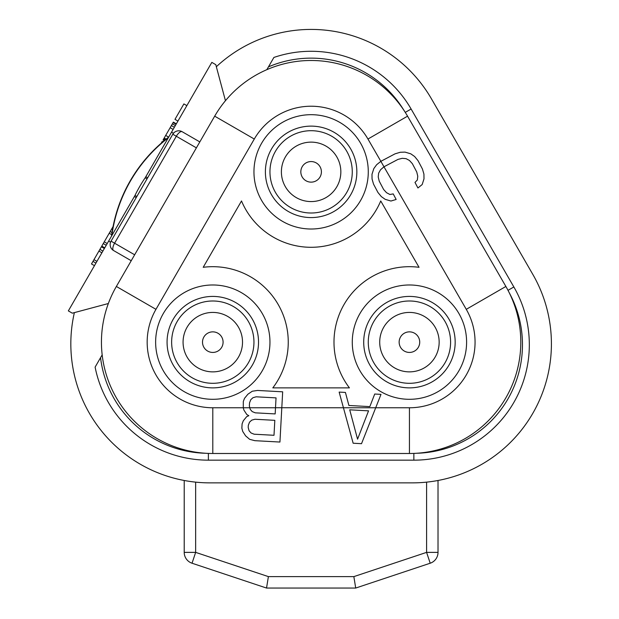 <?xml version="1.0" encoding="UTF-8"?>
<svg xmlns="http://www.w3.org/2000/svg" width="619" height="619" viewBox="0 0 619 619"><rect width="100%" height="100%" fill="white"/><g stroke="black" fill="none" stroke-linecap="round" stroke-linejoin="round"><path stroke-width="0.93" d="M189.932 381.745A45.729 45.729 0 0 1 173.196 319.28A45.729 45.729 0 0 1 235.661 302.544A45.729 45.729 0 0 1 252.405 365.009A45.729 45.729 0 0 1 189.932 381.745A45.729 45.729 0 0 1 173.196 319.28A45.729 45.729 0 0 1 235.661 302.544M380.507 169.807L378.642 173.158L378.217 176.941L379.223 181.15L383.625 189.491L386.535 192.695L389.893 194.482L393.22 193.909L396.152 199.465L390.929 201.036L385.188 199.326L381.343 196.618L377.946 192.486L373.543 184.145L372.05 179.007L371.988 174.303L373.814 168.6L376.623 164.747L380.847 161.335L395.061 153.829L400.284 152.259L405.05 152.112L410.792 153.822L414.645 156.53L418.034 160.669L422.437 169.01L418.034 160.669L414.645 156.53L410.792 153.822L405.05 152.112L400.284 152.259L395.061 153.829L380.863 161.319L383.973 166.79L380.507 169.807M376.623 164.747L380.855 161.335L367.949 139.035A65.622 65.622 0 0 0 254.285 139.035L155.965 309.33A65.622 65.622 0 0 0 212.797 407.766L243.275 407.766L243.313 401.46L244.536 398.311L247.91 394.21L252.266 391.231L257.558 390.45L282.674 391.819L279.935 442.043L254.819 440.674L279.935 442.043M275.509 407.728L343.437 407.766L339.142 392.09L345.417 392.431L348.907 405.484L369.837 406.621L374.719 394.024L380.995 394.373L361.519 443.684L353.147 443.227L361.519 443.684M241.511 200.958A75.456 75.456 0 0 0 380.731 200.958L419.032 267.3A75.456 75.456 0 0 0 349.426 387.873L272.817 387.873A75.456 75.456 0 0 0 203.202 267.3L241.511 200.958M275.501 407.766L276.043 397.885L256.158 396.802L252.962 397.7L250.757 399.727L249.534 402.876L249.356 406.079L250.231 409.345L252.204 411.596L255.283 412.834L275.169 413.918L275.501 407.766L243.275 407.759L243.894 410.072L246.795 414.513L248.83 415.697L246.679 416.649L243.313 420.758L242.091 423.907L241.859 428.178L242.725 431.443L245.635 435.892L249.643 439.32L254.819 440.674L249.643 439.32L245.635 435.892L242.725 431.443L241.859 428.178M95.109 367.113A115.467 115.467 0 0 0 208.379 460.165A115.467 115.467 0 0 1 95.109 367.113L102.174 354.873M403.812 110.143A108.611 108.611 0 0 0 268.453 66.867L266.835 69.684M208.379 453.41L208.379 460.165L413.856 460.165A115.467 115.467 0 0 0 513.855 286.961L411.117 109.014A115.467 115.467 0 0 0 273.9 57.443L268.453 66.867M74.381 312.626A139.02 139.02 0 0 0 209.849 482.866L412.393 482.866A139.02 139.02 0 0 0 532.789 274.341L431.513 98.932A139.02 139.02 0 0 0 216.341 66.736M225.448 100.719L215.791 64.662L211.83 62.38L145.225 177.738A137.573 137.573 0 0 0 134.95 195.527L68.345 310.893L72.307 313.175L108.364 303.519M437.471 480.592L438.02 480.491L438.02 552.372A11.436 11.436 0 0 1 430.205 563.22L426.592 552.372L438.02 552.372A11.436 11.436 0 0 1 430.205 563.22L355.708 588.05L266.534 588.05L268.391 576.614L266.534 588.05L192.037 563.22A11.436 11.436 0 0 1 184.214 552.372L184.214 480.491L184.772 480.592M186.396 480.878L188.911 481.288M192.114 481.737L195.65 482.147L195.65 552.372L268.391 576.614L353.851 576.614L426.592 552.372L426.592 482.147M429.679 481.791L430.128 481.737M433.331 481.288L435.846 480.878M355.708 588.05L353.851 576.614L355.708 588.05M184.214 552.372L195.65 552.372L192.037 563.22L266.534 588.05M110.577 242.199L108.65 241.093L111.505 236.141A148.622 148.622 0 0 1 168.67 137.132L168.298 137.766A148.343 148.343 0 0 0 111.877 235.499L112.186 234.965M128.28 207.079L128.528 206.653M129.023 205.794L129.773 204.51M171.525 132.18L173.452 133.294M182.172 131.723L199.821 141.913L182.172 131.723A6.863 6.863 0 0 0 172.802 134.23L176.314 136.265A6.863 2.793 -60 0 1 182.164 131.723M131.228 260.723L113.571 250.533A6.863 2.793 -60 0 1 114.585 243.197L134.656 254.788M196.393 147.856L176.314 136.265L114.585 243.197L111.064 241.162A6.863 6.863 0 0 0 113.571 250.533A6.863 6.863 0 0 1 111.064 241.162L172.802 134.23M116.364 286.465A111.35 111.35 0 0 0 212.797 453.495L409.438 453.495A111.35 111.35 0 0 0 505.878 286.465L407.557 116.171A111.35 111.35 0 0 0 214.685 116.171L116.364 286.465L155.965 309.33M417.926 187.983L422.173 184.555L417.926 187.983L414.993 182.419L417.345 179.99L417.771 176.214L416.757 172.005L412.355 163.664L409.453 160.46L406.095 158.673L402.273 158.317L398.002 159.393L383.973 166.79L466.269 309.33A65.622 65.622 0 0 1 409.438 407.766L343.437 407.766L353.147 443.227M274.821 420.332L254.935 419.249L251.74 420.146L249.527 422.166L248.312 425.315L248.196 427.45L249.062 430.716L251.043 432.967L254.123 434.205L274 435.289L274.821 420.332L254.935 419.249L251.74 420.146L249.527 422.166L248.312 425.315L248.196 427.45M349.72 409.817L368.553 410.846L357.565 439.181L349.72 409.817L357.565 439.181L368.553 410.846L349.72 409.817M243.275 407.759L243.894 410.072L246.795 414.513L248.83 415.697M423.938 174.14L422.437 169.01L423.938 174.14L424 178.852L423.938 174.14M422.173 184.555L424 178.852L422.173 184.555M96.935 261.373L93.972 259.655L99.914 249.356L101.4 246.788L104.371 248.498M101.895 252.792L98.924 251.074M95.945 263.09L92.982 261.373L93.972 259.655M94.459 265.659L91.488 263.949L92.982 261.373M102.886 251.074L99.914 249.356M104.75 247.84L101.779 246.122L113.06 226.585M164.259 140.637L163.076 139.956L173.366 122.129L176.338 123.846M177.939 121.076L174.968 119.359L183.889 103.915L186.853 105.632M161.172 143.252L162.224 141.442L162.859 141.805M165.49 139.631L163.818 138.664M164.669 140.296L163.323 139.523M112.526 229.448L111.691 228.96M112.008 232.582L110.205 231.537M111.699 234.694L109.215 233.255M107.226 243.546L104.255 241.836M106.236 245.263L103.265 243.553M162.457 142.146L161.977 141.867M176.09 124.28L173.119 122.562M175.347 125.564L172.376 123.846M174.357 127.282L171.386 125.564M173.119 129.425L170.148 127.707M168.654 137.139L165.691 135.429M166.124 139.12L164.205 138.006M288.253 211.45A45.729 45.729 0 0 1 271.517 148.986A45.729 45.729 0 0 1 333.981 132.249A45.729 45.729 0 0 1 350.725 194.714A45.729 45.729 0 0 1 288.253 211.45M432.302 302.544A45.729 45.729 0 0 1 449.046 365.009A45.729 45.729 0 0 1 386.573 381.745A45.729 45.729 0 0 1 369.837 319.28A45.729 45.729 0 0 1 432.302 302.544M430.012 377.791A41.156 41.156 0 0 1 373.791 362.726A41.156 41.156 0 0 1 388.856 306.506A41.156 41.156 0 0 1 445.076 321.571A41.156 41.156 0 0 1 430.012 377.791M331.691 207.497A41.156 41.156 0 0 1 275.47 192.432A41.156 41.156 0 0 1 290.535 136.211A41.156 41.156 0 0 1 346.756 151.276A41.156 41.156 0 0 1 331.691 207.497M233.371 377.791A41.156 41.156 0 0 1 177.15 362.726A41.156 41.156 0 0 1 192.215 306.506A41.156 41.156 0 0 1 248.436 321.571A41.156 41.156 0 0 1 233.371 377.791M400.524 336.999A10.291 10.291 0 0 0 404.292 351.058A10.291 10.291 0 0 0 418.351 347.29A10.291 10.291 0 0 0 414.583 333.239A10.291 10.291 0 0 0 400.524 336.999M311.117 182.141A10.291 10.291 0 0 0 321.408 171.85A10.291 10.291 0 0 0 311.117 161.559A10.291 10.291 0 0 0 300.826 171.85A10.291 10.291 0 0 0 311.117 182.141M221.71 336.999A10.291 10.291 0 0 0 207.651 333.239A10.291 10.291 0 0 0 203.883 347.29A10.291 10.291 0 0 0 217.942 351.058A10.291 10.291 0 0 0 221.71 336.999M184.214 391.649A57.165 57.165 0 0 1 163.292 313.562A57.165 57.165 0 0 1 241.379 292.64A57.165 57.165 0 0 1 262.301 370.727A57.165 57.165 0 0 1 184.214 391.649M282.535 221.354A57.165 57.165 0 0 1 261.613 143.268A57.165 57.165 0 0 1 339.699 122.345A57.165 57.165 0 0 1 360.622 200.432A57.165 57.165 0 0 1 282.535 221.354M438.02 292.64A57.165 57.165 0 0 1 458.942 370.727A57.165 57.165 0 0 1 380.855 391.649A57.165 57.165 0 0 1 359.933 313.562A57.165 57.165 0 0 1 438.02 292.64M100.549 357.689A108.611 108.611 0 0 0 205.701 453.27M416.533 453.27A108.611 108.611 0 0 0 509.228 292.725M413.856 453.41L413.856 460.165A115.467 115.467 0 0 0 513.855 286.961L508.006 290.334M405.267 112.387L411.117 109.014A115.467 115.467 0 0 0 273.9 57.443M145.225 177.738L146.989 178.937M145.821 176.709L147.662 177.769M212.797 407.766L212.797 453.495M409.438 407.766L409.438 453.495M466.269 309.33L505.878 286.465M367.949 139.035L407.557 116.171M254.285 139.035L214.685 116.171M134.354 196.563L136.195 197.623M134.95 195.527L136.876 196.455M424.301 367.887A29.727 29.727 0 0 1 383.695 357.008A29.727 29.727 0 0 1 394.574 316.402A29.727 29.727 0 0 1 435.18 327.289A29.727 29.727 0 0 1 424.301 367.887M325.981 197.593A29.727 29.727 0 0 1 285.374 186.714A29.727 29.727 0 0 1 296.253 146.107A29.727 29.727 0 0 1 336.86 156.986A29.727 29.727 0 0 1 325.981 197.593M227.66 367.887A29.727 29.727 0 0 1 187.054 357.008A29.727 29.727 0 0 1 197.933 316.402A29.727 29.727 0 0 1 238.539 327.289A29.727 29.727 0 0 1 227.66 367.887M111.064 241.162A6.863 6.863 0 0 0 113.571 250.533"/></g></svg>
